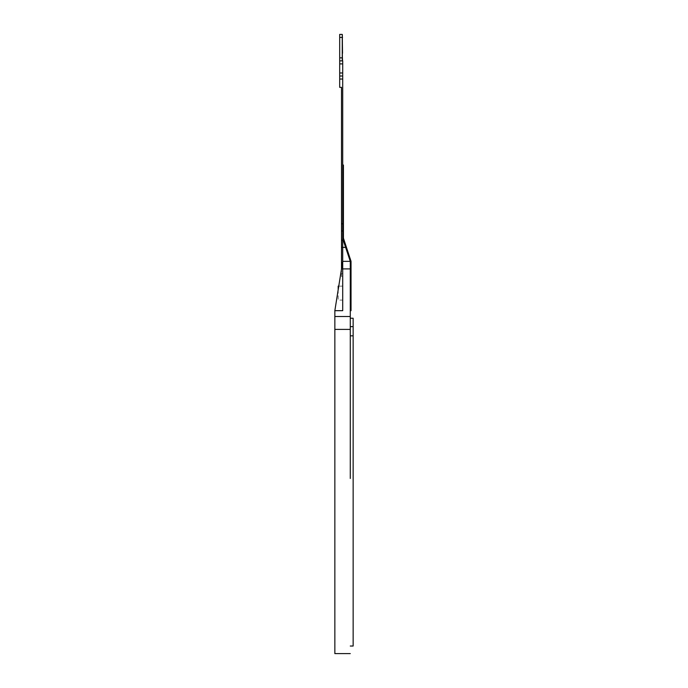 <?xml version="1.0" encoding="UTF-8"?>
<svg xmlns="http://www.w3.org/2000/svg" width="688" height="688" viewBox="0 0 688 688"><rect width="100%" height="100%" fill="white"/><g stroke="black" fill="none" stroke-linecap="round" stroke-linejoin="round"><path stroke-width="0.52" stroke-dasharray="3.44 2.58" d="M350.278 478.47L350.278 261.354L342.71 261.354L334.85 310.675L342.71 310.675L342.71 261.354L342.71 310.675L334.85 310.675L342.71 310.675L334.85 310.675L334.85 653.6L334.85 478.47M350.278 318.243L350.278 335.839L350.278 318.243L353.15 318.243L353.15 646.032L353.15 478.47M350.278 310.675L350.278 303.107L350.278 310.675L351.035 310.675L351.035 261.354L342.71 261.354L342.71 247.379L345.617 247.379L350.278 261.354L342.71 261.354L342.71 60.879L339.691 60.879L342.521 60.879L339.691 60.879L339.691 76.007L342.71 76.007M345.617 247.379L342.71 238.659L342.71 240.224L342.71 238.659L342.71 240.224L341.506 240.224L341.506 87.359L339.691 87.359L339.691 76.007M350.278 265.843L350.278 303.107L350.278 261.354L350.278 265.843L351.035 265.843M351.035 261.354L350.957 260.872L350.278 261.354M350.957 260.872L343.432 238.168L342.676 238.168L343.432 238.168L343.424 165.051L342.667 165.051L343.424 165.051M350.244 261.113L342.753 238.641L343.467 238.409M342.753 238.641L344.602 244.197L345.316 243.956M342.676 238.168L342.676 233.765L342.676 238.168M342.676 226.619L342.667 172.619L342.676 226.619L343.432 226.619L342.676 226.619M342.667 172.619L342.667 165.051L342.667 172.619L343.424 172.619L342.667 172.619M338.178 289.811L338.178 300.088L342.71 300.088L342.71 286.131L342.71 300.088L338.178 300.088L338.178 286.131L342.71 286.131L338.178 286.131M350.278 268.913L342.71 268.913L342.71 261.354L342.71 276.481L342.71 261.354L342.71 268.913L341.506 268.913L341.506 273.454L341.506 247.379L342.71 247.379L342.71 261.354L342.71 240.224L343.235 240.224M341.506 273.454L341.506 276.481L342.71 276.481L341.506 276.481L341.506 273.454L342.71 273.454L341.506 273.454M342.263 34.4L339.691 34.4L339.691 37.427L342.263 37.427L342.263 34.4L342.521 57.852L342.521 34.4L342.263 60.879L342.521 37.427M342.521 60.879L342.521 53.311M342.263 60.879L342.263 53.311M339.691 37.427L339.691 60.879M341.506 240.224L341.506 247.379M353.15 335.839L350.278 335.839M350.278 329.397L334.85 329.397M350.278 316.523L334.85 316.523M353.15 326.628L350.278 326.628M350.278 272.775L351.035 272.775M351.035 303.107L350.278 303.107M349.573 259.101L350.287 258.86M346.864 250.982L347.578 250.742M342.676 233.765L343.432 233.765L342.676 233.765M339.691 63.907L342.71 63.907M339.691 72.98L342.71 72.98M342.71 79.034L339.691 79.034M342.71 223.806L341.506 223.806M342.71 230.962L341.506 230.962M339.691 57.852L342.263 57.852"/><path stroke-width="1.03" d="M342.71 223.806L341.506 223.806L341.506 87.359L339.691 87.359L339.691 60.879L342.71 60.879L342.71 247.379L342.71 240.224L342.71 247.379L341.506 247.379L341.506 268.939L334.85 310.675L342.71 310.675L334.85 310.675L342.71 310.675L342.71 268.913L342.71 310.675L334.85 310.675L334.85 653.6L334.85 478.47M341.506 223.806L341.506 240.224L343.235 240.224L342.71 238.659L342.71 310.675L342.71 261.354L342.71 268.913L342.71 261.354L350.278 261.354L350.278 478.47M353.15 478.47L353.15 646.032L353.15 318.243L350.278 318.243M343.235 240.224L350.278 261.354L351.035 261.354L351.035 310.675L350.278 310.675M342.667 165.051L343.424 165.051L343.432 238.168L351.035 261.354M350.957 260.872L350.278 261.354M343.467 238.409L342.753 238.641L350.244 261.113M343.432 238.168L342.676 238.168L342.753 238.641L344.602 244.197L345.316 243.956M338.763 286.131L338.178 286.131L338.178 289.811M345.617 247.379L342.71 247.379L342.71 261.354L341.506 268.913L350.278 268.913M342.71 76.007L339.691 76.007M339.691 60.879L339.691 34.4L342.263 34.4L342.263 57.852L339.691 57.852M342.263 60.879L342.263 57.852M342.521 60.879L342.263 53.311M342.263 34.4L342.521 53.311M341.506 247.379L341.506 240.224M339.691 37.427L342.521 37.427M334.85 329.397L350.278 329.397M334.85 316.523L350.278 316.523M353.15 335.839L350.278 335.839M353.15 326.628L350.278 326.628M350.278 303.107L351.035 303.107M351.035 272.775L350.278 272.775M350.278 265.843L351.035 265.843M349.573 259.101L350.287 258.86M347.578 250.742L346.864 250.982M343.432 233.765L342.676 233.765M343.432 226.619L342.676 226.619M343.424 172.619L342.667 172.619M342.71 63.907L339.691 63.907M342.71 230.962L341.506 230.962M342.71 79.034L339.691 79.034M339.691 72.98L342.71 72.98M350.278 646.032L353.15 646.032M334.85 653.6L350.278 653.6"/></g></svg>
